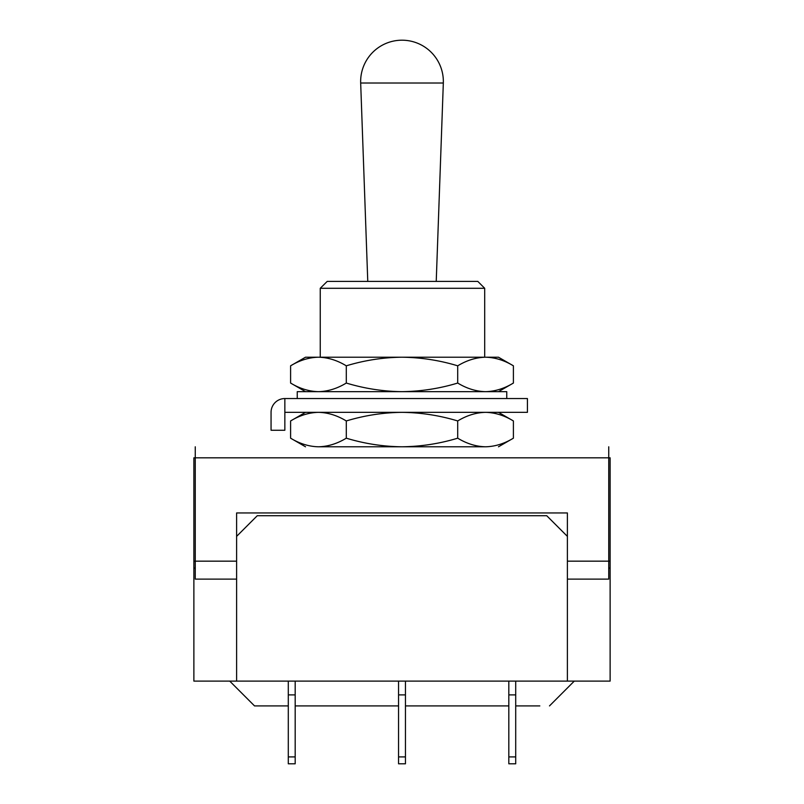 <?xml version="1.0" encoding="UTF-8"?>
<svg xmlns="http://www.w3.org/2000/svg" width="804" height="804" viewBox="0 0 804 804"><rect width="100%" height="100%" fill="white"/><g stroke="black" fill="none" stroke-linecap="round" stroke-linejoin="round"><path stroke-width="1.21" d="M288.294 705.912L254.526 705.912L229.713 681.099M398.553 705.912L295.179 705.912M195.261 568.086L193.875 568.086L193.875 457.818L195.261 457.818L195.261 446.793M236.607 681.099L567.393 681.099L567.393 536.379L546.72 515.706L257.28 515.706L236.607 536.379L236.607 681.099L193.875 681.099L193.875 568.086M567.393 681.099L610.125 681.099L610.125 457.818L608.739 457.818L608.739 446.793M539.826 705.912L515.706 705.912M508.821 705.912L405.447 705.912M288.294 681.099L288.294 694.887L295.179 694.887L295.179 681.099M288.294 763.8L295.179 763.8L288.294 763.8L288.294 694.887M288.294 756.906L295.179 756.906L295.179 694.887M295.179 756.906L295.179 763.8M398.553 681.099L398.553 694.887L405.447 694.887L405.447 681.099M398.553 763.8L405.447 763.8L398.553 763.8L398.553 694.887M398.553 756.906L405.447 756.906L405.447 694.887M405.447 756.906L405.447 763.8M508.821 681.099L508.821 694.887L515.706 694.887L515.706 681.099M508.821 763.8L515.706 763.8L508.821 763.8L508.821 694.887M508.821 756.906L515.706 756.906L515.706 694.887M515.706 756.906L515.706 763.8M608.739 561.162L608.739 457.818L195.261 457.818L195.261 561.162L236.607 561.162L236.607 512.952L567.393 512.952L567.393 561.162L608.739 561.162L608.739 579.111L567.393 579.111M236.607 579.111L195.261 579.111L195.261 561.162M443.326 83.023L360.674 83.023A41.346 41.346 0 0 1 402 40.2A41.346 41.346 0 0 1 443.326 83.023L436.23 281.4M320.243 357.207L320.243 288.294L484.701 288.294L477.807 281.4L327.218 281.4L320.243 288.294L327.218 281.4M457.707 420.954C439.667 415.467 421.095 412.593 402 412.341C383.136 412.552 364.564 415.427 346.293 420.954C337.208 415.437 327.921 412.563 318.444 412.341C308.947 412.573 299.671 415.437 290.596 420.954L290.596 438.18C299.691 443.697 308.967 446.572 318.444 446.793L485.556 446.793C495.053 446.562 504.329 443.687 513.404 438.18L513.404 420.954C504.309 415.437 495.033 412.563 485.556 412.341C476.058 412.573 466.772 415.437 457.707 420.954L457.707 438.18C466.792 443.697 476.079 446.572 485.556 446.793M499.606 414.653L500.199 414.844M304.394 444.481L303.801 444.28M346.293 420.954L346.293 438.18C364.564 443.707 383.136 446.582 402 446.793C421.095 446.542 439.667 443.667 457.707 438.18M318.444 446.793C327.942 446.562 337.228 443.687 346.293 438.18M284.847 398.553L527.424 398.553L527.424 412.341L284.847 412.341L284.847 398.553A13.779 13.779 0 0 0 271.059 412.341L271.059 430.251L284.847 430.251L284.847 412.341M297.249 398.553L297.249 391.659L506.751 391.659L506.751 398.553M346.293 365.82C337.208 360.303 327.921 357.428 318.444 357.207C308.947 357.438 299.671 360.313 290.596 365.82L305.52 357.207L498.48 357.207L513.404 365.82L513.404 383.046C504.329 388.563 495.053 391.427 485.556 391.659C476.079 391.437 466.792 388.563 457.707 383.046L457.707 365.82C439.667 360.333 421.095 357.458 402 357.207C383.136 357.418 364.564 360.292 346.293 365.82L346.293 383.046C364.564 388.573 383.136 391.447 402 391.659C421.095 391.407 439.667 388.533 457.707 383.046M513.404 365.82C504.309 360.303 495.033 357.428 485.556 357.207C476.058 357.438 466.772 360.313 457.707 365.82M499.606 359.519L500.199 359.72M290.596 365.82L290.596 383.046C299.691 388.563 308.967 391.437 318.444 391.659C327.942 391.427 337.228 388.563 346.293 383.046M304.394 389.347L303.801 389.156M195.261 561.192L193.875 561.192M608.739 561.192L610.125 561.192M608.739 568.086L610.125 568.086M574.287 681.099L549.494 705.912M484.701 288.294L484.701 357.207M367.77 281.4L360.674 83.023M305.52 446.793L290.596 438.18M498.48 446.793L513.404 438.18M305.52 412.341L290.596 420.954M498.48 412.341L513.404 420.954M305.52 391.659L290.596 383.046M498.48 391.659L513.404 383.046"/></g></svg>
